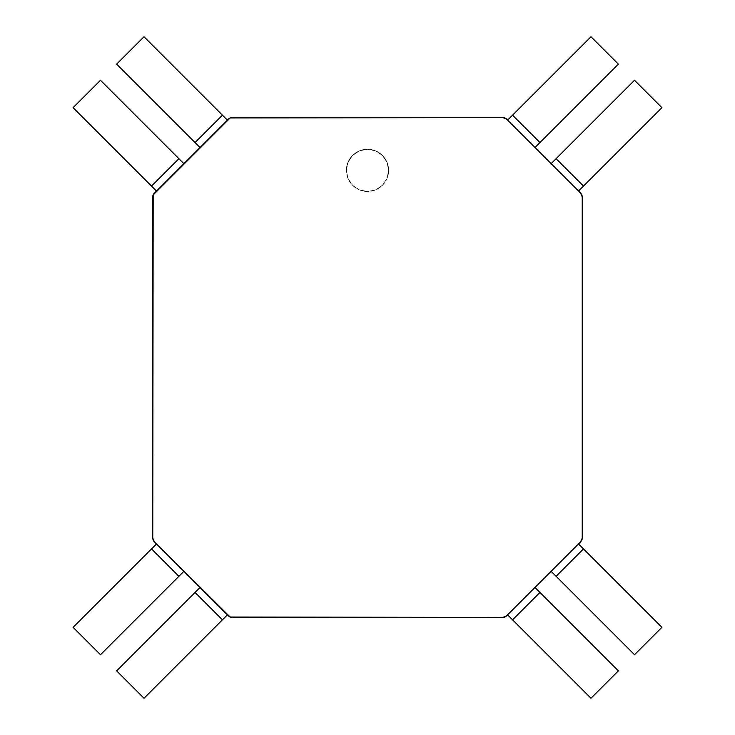<?xml version="1.0" encoding="UTF-8"?>
<svg xmlns="http://www.w3.org/2000/svg" width="735" height="735" viewBox="0 0 735 735"><rect width="100%" height="100%" fill="white"/><g stroke="black" fill="none" stroke-linecap="round" stroke-linejoin="round"><path stroke-width="0.55" stroke-dasharray="3.67 2.76" d="M388.622 170.373A21.122 21.122 0 0 1 367.5 191.495A21.122 21.122 0 0 1 346.378 170.373A21.122 21.122 0 0 0 367.5 191.495A21.122 21.122 0 0 0 388.622 170.373L387.014 178.458L382.439 185.303L375.585 189.887L367.5 191.495L359.415 189.887L352.561 185.303L347.986 178.458L346.378 170.373L347.986 162.288L352.561 155.434L359.415 150.859L367.5 149.251L375.585 150.859L382.439 155.434L387.014 162.288L388.622 170.373L387.014 162.288L382.439 155.434L375.585 150.859L367.5 149.251L359.415 150.859L352.561 155.434L347.986 162.288L346.378 170.373L347.986 178.458L352.561 185.303L359.415 189.887L367.5 191.495L375.585 189.887L382.439 185.303L387.014 178.458L388.622 170.373A21.122 21.122 0 0 0 367.5 149.251A21.122 21.122 0 0 0 346.378 170.373A21.122 21.122 0 0 1 367.5 149.251A21.122 21.122 0 0 1 388.622 170.373M551.131 571.343L634.516 654.729L551.131 571.343L578.509 543.964L661.895 627.35L578.509 543.964L551.131 571.343M578.509 191.036L661.895 107.65L634.516 80.271L551.131 163.657L578.509 191.036L661.895 107.65L634.516 80.271L551.131 163.657L578.509 191.036M507.6 120.136L534.979 147.514L507.6 120.136L534.979 147.514L618.365 64.129L590.986 36.75L507.6 120.136L534.979 147.514L539.959 142.544L618.365 64.129L590.986 36.75L512.58 115.156L539.959 142.544L512.58 115.165M222.42 115.165L195.041 142.544L222.42 115.165L144.014 36.75L227.4 120.136L200.021 147.514L116.635 64.129L200.021 147.514L227.4 120.136M183.869 163.657L100.484 80.271L183.869 163.657L156.491 191.036L73.105 107.65L156.491 191.036L183.869 163.657M156.491 543.964L73.105 627.35L100.484 654.729L183.869 571.343L156.491 543.964L73.105 627.35L100.484 654.729L183.869 571.343L156.491 543.964M227.4 614.864L200.021 587.486L227.4 614.864L200.021 587.486L116.635 670.871L144.014 698.25L227.4 614.864L200.021 587.486L195.041 592.456L116.635 670.871L144.014 698.25L222.42 619.844L195.041 592.456L222.42 619.835M539.959 592.456L512.58 619.835L590.986 698.25L507.6 614.864L534.979 587.486L618.365 670.871L534.979 587.486L507.6 614.864M618.365 670.871L590.986 698.25L618.365 670.871M661.895 627.35L634.516 654.729L661.895 627.35M116.635 64.129L144.014 36.75L116.635 64.129M73.105 107.65L100.484 80.271L73.105 107.65M506.58 119.116A5.283 5.283 0 0 0 502.85 117.572L232.15 117.572A5.283 5.283 0 0 0 228.42 119.116L154.313 193.213A5.283 5.283 0 0 0 152.77 196.952L152.77 538.048A5.283 5.283 0 0 0 154.313 541.787L228.42 615.884A5.283 5.283 0 0 0 232.15 617.428L502.85 617.428A5.283 5.283 0 0 0 506.58 615.884L580.687 541.787A5.283 5.283 0 0 0 582.23 538.048L582.23 196.952A5.283 5.283 0 0 0 580.687 193.213L506.58 119.116L580.687 193.213L582.23 196.952L582.23 538.057L580.687 541.787L504.871 617.033L232.15 617.428L228.42 615.884L154.313 541.787L152.77 538.048L153.174 194.931L230.128 117.968L502.85 117.572L506.58 119.116M151.52 186.065L178.899 158.686L151.52 186.065M178.899 576.313L151.52 548.935L178.899 576.313M583.48 548.935L556.101 576.313L583.48 548.935M556.101 158.686L583.48 186.065"/><path stroke-width="1.1" d="M539.959 592.456L534.979 587.486L539.959 592.456L512.58 619.835L539.968 592.465L512.58 619.844L507.6 614.864L512.58 619.844L539.968 592.465L618.365 670.871L539.968 592.465L512.58 619.835L590.986 698.25L512.58 619.844L539.959 592.456L512.58 619.844L507.6 614.864M222.42 115.156L195.032 142.535L222.42 115.156L227.4 120.136L222.42 115.156L195.032 142.535L116.635 64.129L195.032 142.535L222.42 115.165L144.014 36.75L222.42 115.156L195.041 142.544L222.42 115.156L227.4 120.136M583.489 186.056L556.11 158.677L583.48 186.065L578.509 191.036L583.489 186.056L556.11 158.677L634.516 80.271L661.895 107.65L583.489 186.056L556.11 158.677L583.48 186.065L556.101 158.686L634.516 80.271L661.895 107.65L583.489 186.056L556.101 158.686L551.131 163.657L556.101 158.686M151.511 548.944L178.89 576.323L151.511 548.944L156.491 543.964L151.511 548.944L178.89 576.323L100.484 654.729L73.105 627.35L151.511 548.944L178.899 576.313L100.484 654.729L73.105 627.35L151.511 548.944M556.11 576.323L551.131 571.343L556.11 576.323L583.489 548.944L661.895 627.35L634.516 654.729L556.11 576.323L583.48 548.935L556.101 576.313L583.48 548.935L661.895 627.35L634.516 654.729L556.11 576.323L583.489 548.944L578.509 543.964L583.48 548.935M539.968 142.535L534.979 147.514L539.968 142.535L512.58 115.156L590.986 36.75L507.6 120.136L512.58 115.165L539.959 142.544L618.365 64.129L539.968 142.535L512.58 115.156L507.6 120.136M200.021 147.514L195.041 142.544L200.021 147.514M178.89 158.677L183.869 163.657L178.89 158.677L151.511 186.056L73.105 107.65L100.484 80.271L178.89 158.677L151.52 186.065L178.899 158.686L151.52 186.065L73.105 107.65L100.484 80.271L178.89 158.677L151.511 186.056L156.491 191.036L151.52 186.065M183.869 571.343L178.899 576.313L183.869 571.343M195.032 592.465L200.021 587.486L195.032 592.465L222.42 619.844L144.014 698.25L227.4 614.864L222.42 619.835L195.041 592.456L116.635 670.871L195.032 592.465L222.42 619.844L227.4 614.864M502.85 617.428L506.58 615.884L580.687 541.787L582.23 538.048L582.23 196.952L580.687 193.213L506.58 119.116L502.85 117.572L230.128 117.968L153.174 194.931L152.77 538.048L154.313 541.787L230.128 617.033L502.85 617.428L232.15 617.428A5.283 5.283 0 0 1 228.42 615.884L154.313 541.787A5.283 5.283 0 0 1 152.77 538.048L152.77 196.952A5.283 5.283 0 0 1 154.313 193.213L228.42 119.116A5.283 5.283 0 0 1 232.15 117.572L502.85 117.572A5.283 5.283 0 0 1 506.58 119.116L580.687 193.213A5.283 5.283 0 0 1 582.23 196.952L582.23 538.048A5.283 5.283 0 0 1 580.687 541.787L506.58 615.884A5.283 5.283 0 0 1 502.85 617.428M144.014 36.75L116.635 64.129L144.014 36.75M618.365 64.129L590.986 36.75L618.365 64.129M590.986 698.25L618.365 670.871L590.986 698.25M116.635 670.871L144.014 698.25L116.635 670.871"/></g></svg>
